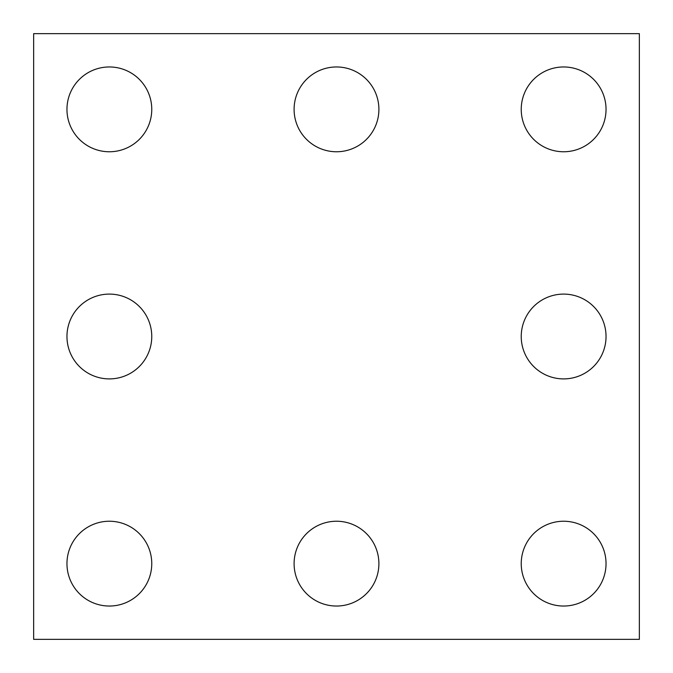 <?xml version="1.0" encoding="UTF-8"?>
<svg xmlns="http://www.w3.org/2000/svg" width="673" height="673" viewBox="0 0 673 673"><rect width="100%" height="100%" fill="white"/><g stroke="black" fill="none" stroke-linecap="round" stroke-linejoin="round"><path stroke-width="1.01" d="M639.35 639.35L33.65 639.35L33.65 33.65L639.35 33.65L639.35 639.35M151.762 336.5A42.399 42.399 0 0 0 88.163 299.779A42.399 42.399 0 0 0 88.163 373.221A42.399 42.399 0 0 0 151.762 336.5M151.762 109.363A42.399 42.399 0 0 0 88.163 72.642A42.399 42.399 0 0 0 88.163 146.083A42.399 42.399 0 0 0 151.762 109.363M606.037 336.5A42.399 42.399 0 0 1 542.438 373.221A42.399 42.399 0 0 1 542.438 299.779A42.399 42.399 0 0 1 606.037 336.5M606.037 563.638A42.399 42.399 0 0 0 542.438 526.917A42.399 42.399 0 0 0 542.438 600.358A42.399 42.399 0 0 0 606.037 563.638M378.899 563.638A42.399 42.399 0 0 0 315.301 526.917A42.399 42.399 0 0 0 315.301 600.358A42.399 42.399 0 0 0 378.899 563.638M378.899 109.363A42.399 42.399 0 0 0 315.301 72.642A42.399 42.399 0 0 0 315.301 146.083A42.399 42.399 0 0 0 378.899 109.363M606.037 109.363A42.399 42.399 0 0 1 542.438 146.083A42.399 42.399 0 0 1 542.438 72.642A42.399 42.399 0 0 1 606.037 109.363M151.762 563.638A42.399 42.399 0 0 1 88.163 600.358A42.399 42.399 0 0 1 88.163 526.917A42.399 42.399 0 0 1 151.762 563.638"/></g></svg>
